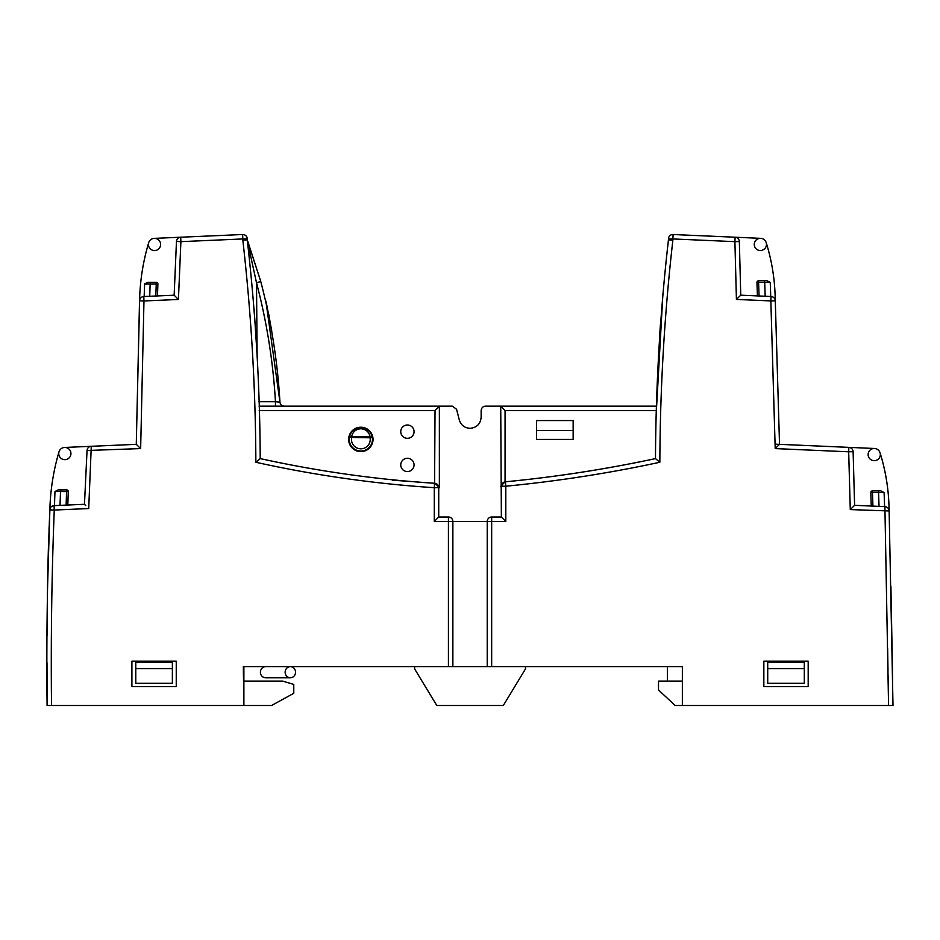 <?xml version="1.0" encoding="UTF-8"?>
<svg xmlns="http://www.w3.org/2000/svg" width="940" height="940" viewBox="0 0 940 940"><rect width="100%" height="100%" fill="white"/><g stroke="black" fill="none" stroke-linecap="round" stroke-linejoin="round"><path stroke-width="1.41" d="M448.791 517.024L448.427 517.024A4.43 4.43 0 0 1 452.869 521.453L452.869 666.683L448.427 666.683L448.427 521.453L434.292 521.453L434.292 487.696C374.167 483.759 314.688 475.288 255.856 462.269C255.574 387.973 251.238 313.925 242.826 240.111L242.814 238.948L180.891 241.65L178.424 299.461L143.973 300.964L140.648 448.58L136.276 444.338L139.696 296.711A218.468 218.468 0 0 1 148.685 242.72M360.843 428.746C355.837 429.157 352.759 431.801 351.595 436.677L370.102 436.677C368.938 431.801 365.848 429.157 360.843 428.746L360.843 427.641C367.27 428.299 371.077 431.554 372.287 437.406A11.609 11.609 0 0 1 360.843 451.024A11.609 11.609 0 0 1 349.41 437.406C350.596 431.566 354.415 428.311 360.843 427.641M349.41 437.406A2.221 1.105 8.8 0 1 351.595 436.677L351.595 437.793A9.4 9.4 0 0 0 360.843 448.815A9.4 9.4 0 0 0 370.102 437.793L349.41 437.406M66.129 505.097L66.611 489.893A1.668 1.668 0 0 1 68.267 491.549A1.668 1.668 0 0 0 66.611 489.893A1.668 1.668 0 0 1 68.267 491.608A1.668 1.668 0 0 0 66.611 489.893L58.198 489.893L66.611 489.893A1.668 1.668 0 0 1 68.267 491.608L67.797 505.027L68.267 491.608L60.513 491.549L60.031 505.368M157.485 295.936L157.897 284.021A1.668 1.668 0 0 0 156.24 282.294L147.827 282.294L156.24 282.294A1.668 1.668 0 0 1 157.908 283.962A1.668 1.668 0 0 0 156.24 282.294A1.668 1.668 0 0 1 157.908 283.962A1.668 1.668 0 0 0 156.24 282.294L156.24 283.962L150.142 283.962L149.719 296.276M487.226 521.453L491.667 521.453L491.667 517.024A4.43 4.43 0 0 0 487.226 521.453A4.43 4.43 0 0 1 491.667 517.024L501.373 517.024L505.802 521.453L491.667 521.453L491.667 666.683L487.226 666.683L487.226 521.453L452.869 521.453A4.43 4.43 0 0 0 448.791 517.035L448.756 517.035M70.935 453.562A6.098 6.098 0 0 0 64.848 447.464A6.098 6.098 0 0 0 58.75 453.562A6.098 6.098 0 0 0 64.848 459.66A6.098 6.098 0 0 0 70.935 453.562M160.623 244.459A6.098 6.098 0 0 0 154.524 238.361A6.098 6.098 0 0 0 148.426 244.459A6.098 6.098 0 0 0 154.524 250.557A6.098 6.098 0 0 0 160.623 244.459M880.322 454.572A6.098 6.098 0 0 0 874.224 448.486A6.098 6.098 0 0 0 868.125 454.572A6.098 6.098 0 0 0 874.224 460.671A6.098 6.098 0 0 0 880.322 454.572M766.464 244.424A6.098 6.098 0 0 0 760.366 238.325A6.098 6.098 0 0 0 754.268 244.424A6.098 6.098 0 0 0 760.366 250.522A6.098 6.098 0 0 0 766.464 244.424M656.519 410.592L505.062 410.592L500.527 406.151L485.569 406.151C483.007 406.291 481.527 407.772 481.139 410.592L481.139 417.243C480.481 423.975 476.791 427.677 470.047 428.323C464.301 427.923 460.682 424.962 459.178 419.452L456.546 409.253L452.316 406.151L439.568 406.151L435.032 410.592L259.182 410.592M501.373 517.024L500.726 406.245M400.757 464.912A6.651 6.651 0 0 0 407.408 471.563A6.651 6.651 0 0 0 414.058 464.912A6.651 6.651 0 0 0 407.408 458.262A6.651 6.651 0 0 0 400.757 464.912M400.757 431.648A6.651 6.651 0 0 0 407.408 438.31A6.651 6.651 0 0 0 414.058 431.648A6.651 6.651 0 0 0 407.408 424.998A6.651 6.651 0 0 0 400.757 431.648M373.039 439.415A12.197 12.197 0 0 0 360.843 427.218A12.197 12.197 0 0 0 348.646 439.415A12.197 12.197 0 0 0 360.843 451.611A12.197 12.197 0 0 0 373.039 439.415M497.378 666.683L682.358 666.683L682.358 705.493L888.57 705.493L884.893 506.648L854.601 505.321L850.277 509.574L854.601 505.321L853.109 451.67A4.43 4.43 0 0 0 848.867 447.37L859.548 447.828M804.311 668.657L804.311 662.254L767.721 662.254L767.721 683.321L804.311 683.321L804.311 668.657L767.721 668.657M243.883 666.683L243.883 705.493L243.331 666.683L448.427 666.683M172.373 668.657L172.373 662.254L135.783 662.254L135.783 683.321L172.373 683.321L172.373 668.657L135.783 668.657M766.194 242.614A199.562 199.562 0 0 1 775.159 296.676L779.519 444.338L775.159 296.676L779.519 444.338L775.206 448.591L775.077 444.15L874.494 448.486M880.04 452.763A199.562 199.562 0 0 1 889.017 506.825L889.134 510.961L850.277 509.574L848.679 451.799L775.206 448.591L770.847 300.929L736.42 299.425L734.904 241.65L672.887 238.948L673.087 234.518L760.636 238.337M54.473 505.614L54.967 491.526L58.198 489.893M47 662.747L47.094 705.493C46.377 640.258 47.282 575.045 49.82 509.868A4.43 4.43 0 0 1 54.062 505.626L84.471 504.298L87.044 450.507A4.43 4.43 0 0 1 91.286 446.3L64.578 447.464M58.997 451.835A225.718 225.718 0 0 0 49.996 505.802L47.411 592.188M80.241 446.782L91.286 446.3L88.713 508.552L54.25 510.056L54.062 505.626A4.43 4.43 0 0 0 49.82 509.868L49.996 505.802M144.161 296.511L144.596 283.927L147.827 282.294M247.314 240.429L247.243 238.901A4.43 4.43 0 0 0 242.614 234.518L154.266 238.372M139.696 296.711L139.531 300.788A4.43 4.43 0 0 1 143.773 296.535L174.147 295.207L176.462 241.451L180.891 241.65L180.703 237.221A4.43 4.43 0 0 0 176.462 241.451A4.43 4.43 0 0 1 180.703 237.221M880.874 490.915L872.461 490.915L880.874 490.915L884.105 492.548L884.599 506.637M767.016 280.755L758.604 280.755L767.016 280.755L770.248 282.388L770.741 296.476M739.345 241.533L740.743 295.172L771.035 296.5A4.43 4.43 0 0 1 775.277 300.8A4.43 4.43 0 0 0 771.035 296.5L770.847 300.929L775.277 300.8M47.4 593.081L47.764 572.812M47.787 571.614L47.811 570.415M47.834 569.217L48.41 547.773M49.021 529.737L49.162 526.141M47.423 591.624L47.035 635.475M91.286 446.3L136.276 444.338L139.531 300.788L136.276 444.338L140.648 448.58L87.044 450.507A4.43 4.43 0 0 1 91.286 446.3A4.43 4.43 0 0 0 87.044 450.507M887.63 648.271L888.006 671.054M888.089 675.555L888.57 705.493L893 705.493L888.57 705.493M176.25 686.647L131.906 686.647L131.906 661.149L176.25 661.149L176.25 686.647M49.82 509.868L54.25 510.056C51.712 575.186 50.807 640.328 51.524 705.493L243.331 705.493M808.189 686.647L763.844 686.647L763.844 661.149L808.189 661.149L808.189 686.647M491.667 666.683L682.358 666.683M505.344 481.809L505.344 481.809C555.387 477.015 605.442 469.283 655.486 458.603C655.814 385.423 660.139 312.515 668.446 239.853L672.875 240.111C664.462 313.937 660.127 387.985 659.857 462.269C608.967 473.208 557.608 481.186 505.802 486.215L505.802 521.453M445.384 406.151L259.064 406.151M255.856 462.269L260.216 458.603C317.732 471.257 375.824 479.471 434.48 483.266L434.586 483.266C376.458 479.565 318.343 471.351 260.216 458.603C259.887 385.447 255.562 312.527 247.255 239.853L260.756 281.518C271.155 321.069 277.547 361.265 279.944 402.12L275.455 401.721L275.455 406.151L284.362 406.151A4.43 4.43 0 0 1 279.944 402.12L265.914 301.094M500.527 406.151L656.637 406.151L662.911 293.844M434.586 483.266L435.032 410.592M573.153 430.544L573.153 420.568L536.564 420.568L536.564 439.415L573.153 439.415L573.153 430.544L536.564 430.544M505.45 481.797C555.904 476.933 605.924 469.201 655.486 458.603C605.889 469.213 555.881 476.944 505.45 481.797A4.43 4.43 0 0 0 501.373 486.215L505.802 486.215L505.45 481.797A4.43 4.43 0 0 0 501.373 486.215M439.368 406.245L439.368 487.731L438.733 487.696A4.43 4.43 0 0 0 434.48 483.266L392.344 480.152M672.875 240.111L672.887 238.948L668.457 238.901A4.43 4.43 0 0 1 672.887 234.507A4.43 4.43 0 0 0 668.457 238.901L668.446 240.076M891.343 607.757L892.507 674.603M889.134 510.961A4.43 4.43 0 0 0 884.893 506.648A4.43 4.43 0 0 1 889.134 510.961L893 705.493M892.589 679.925L890.92 586.56M51.524 705.493L47.094 705.493M438.733 487.696L434.292 487.696L434.48 483.266A4.43 4.43 0 0 1 438.733 487.696L438.733 517.024L448.427 517.024L448.427 521.453L452.869 521.453A4.43 4.43 0 0 0 448.791 517.035M487.226 666.683L452.869 666.683M660.115 328.624L659.751 334.017M668.446 239.853L667.858 245.352M658.352 359.291L660.42 324.077M257.313 358.481L254.117 309.002M273.364 341.42L268.734 314.113M247.643 240.993L260.345 280.12L247.996 242.015M266.42 303.256L271.789 331.08M258.935 401.721L275.455 401.721C273.082 361.43 266.76 321.786 256.502 282.752L247.866 243.19M735.104 237.221A4.43 4.43 0 0 1 739.334 241.533A4.43 4.43 0 0 0 735.104 237.221L734.904 241.65L739.334 241.533L740.743 295.172L736.42 299.425M757.405 295.9L756.947 282.482L758.604 282.423L759.073 295.971M765.184 296.241L764.702 282.423L758.604 282.423L758.604 280.755A1.668 1.668 0 0 0 756.947 282.482A1.668 1.668 0 0 1 758.604 280.755M871.263 506.049L870.793 492.63L872.461 492.572L872.931 506.12M879.041 506.39L878.559 492.572L872.461 492.572L872.461 490.915A1.668 1.668 0 0 0 870.793 492.63A1.668 1.668 0 0 1 872.461 490.915M84.471 504.298L85.728 505.555M260.756 281.518L256.502 282.752L257.125 354.768M143.773 296.535A4.43 4.43 0 0 0 139.531 300.788L143.973 300.964L143.773 296.535A4.43 4.43 0 0 0 139.531 300.788M174.147 295.207L178.424 299.461M242.614 234.518L242.814 238.948L247.243 238.901A4.43 4.43 0 0 0 242.614 234.518A4.43 4.43 0 0 1 242.814 234.507M247.255 239.853L242.826 240.111M439.368 487.731L435.032 483.313M438.733 517.024L434.292 521.453M848.679 451.799L848.867 447.37A4.43 4.43 0 0 1 853.109 451.67L848.679 451.799M775.206 448.591L779.519 444.338M505.062 410.592L505.062 481.832L500.726 486.274M655.486 458.603L659.857 462.269M668.457 238.901A4.43 4.43 0 0 1 673.087 234.518M279.944 402.12A4.43 4.43 0 0 0 284.362 406.151M880.052 452.763A199.562 199.562 0 0 1 889.017 506.825A199.562 199.562 0 0 0 883.788 466.452A199.562 199.562 0 0 1 889.017 506.825A199.562 199.562 0 0 0 880.052 452.763M60.513 491.549L54.967 491.526M150.6 282.294L150.142 283.927L144.596 283.927M764.243 280.755L764.702 282.388L770.248 282.388M878.089 490.915L878.559 492.548L884.105 492.548M60.971 489.893L60.513 491.526M370.102 436.677A2.221 1.105 -8.8 0 1 372.287 437.406L370.102 437.793L370.102 436.677M682.358 705.493L675.143 705.493L658.517 689.984L658.517 681.101L667.388 681.101L667.388 666.683M243.883 681.101L282.682 681.101L293.774 684.426L293.774 693.297L271.601 705.493L243.883 705.493M414.611 666.683L414.611 668.904L436.783 705.493L503.311 705.493L525.484 668.904L525.484 666.683M682.358 681.101L667.388 681.101M285.137 672.229A5.546 5.205 -90 0 1 290.343 666.683A5.546 5.205 -90 0 1 295.548 672.229A5.546 5.205 -90 0 1 290.343 677.775A5.546 5.205 -90 0 1 285.137 672.229M157.897 284.021L156.24 283.962L155.817 296.006M883.788 466.452A199.562 199.562 0 0 1 889.017 506.825A199.562 199.562 0 0 0 883.788 466.452M265.62 677.775L290.343 677.775L265.62 677.775A5.546 5.205 -90 0 1 260.415 672.229A5.546 5.205 -90 0 1 265.62 666.683"/></g></svg>
